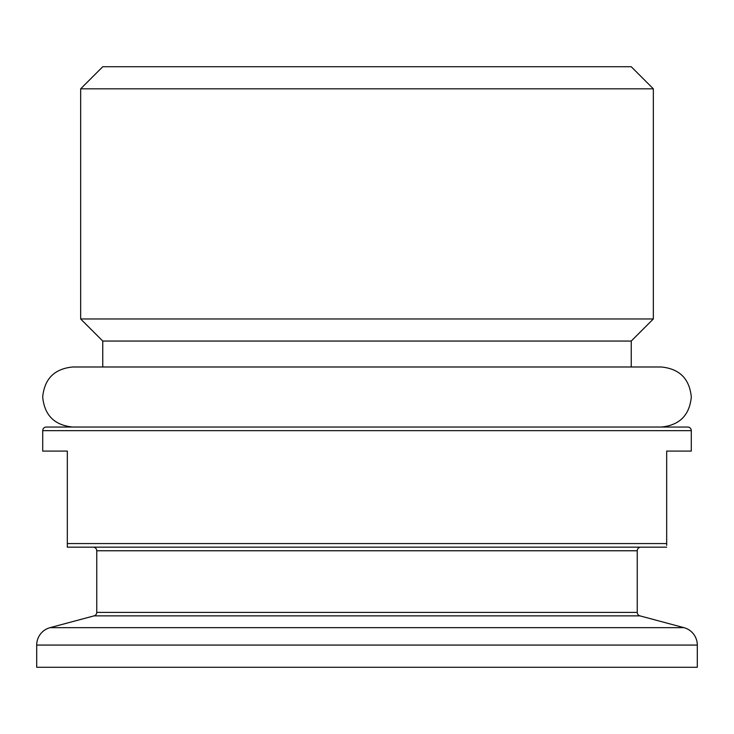 <?xml version="1.0" encoding="UTF-8"?>
<svg xmlns="http://www.w3.org/2000/svg" width="734" height="734" viewBox="0 0 734 734"><rect width="100%" height="100%" fill="white"/><g stroke="black" fill="none" stroke-linecap="round" stroke-linejoin="round"><path stroke-width="1.1" d="M631.24 341.053L102.76 341.053L80.657 318.96L653.343 318.96L631.24 341.053L631.24 366.991M80.657 88.823L102.76 66.73L631.24 66.73L653.343 88.823L80.657 88.823L80.657 318.96M666.674 543.564L666.674 451.08L691.29 451.08L691.29 430.656A3.606 3.606 0 0 0 687.694 427.05L46.306 427.05A3.606 3.606 0 0 0 42.71 430.656L42.71 451.08L67.326 451.08L67.326 547.16L67.326 543.564L666.674 543.564L666.674 545.38M697.3 645.067L36.7 645.067L36.7 667.27L697.3 667.27L697.3 645.067A18.02 18.02 0 0 0 683.95 627.662L639.92 615.863A3.606 3.606 0 0 1 637.25 612.385L637.25 550.766A3.606 3.606 0 0 1 640.846 547.16M639.92 615.863L94.08 615.863A3.606 3.606 0 0 0 96.75 612.385L637.25 612.385M637.25 550.766L96.75 550.766A3.606 3.606 0 0 0 93.154 547.16M36.7 645.067A18.02 18.02 0 0 1 50.05 627.662L683.95 627.662M653.343 88.823L653.343 318.96M102.76 341.053L102.76 366.991M96.75 550.766L96.75 612.385M94.08 615.863L50.05 627.662M666.674 547.16L67.326 547.16M691.29 430.656L42.71 430.656M367 427.041L72.721 427.041C54.481 425.261 44.471 415.251 42.691 397.011C44.471 378.781 54.481 368.771 72.721 366.991L661.279 366.991C679.519 368.771 689.529 378.781 691.309 397.011C689.529 415.251 679.519 425.261 661.279 427.041L367 427.041"/></g></svg>

